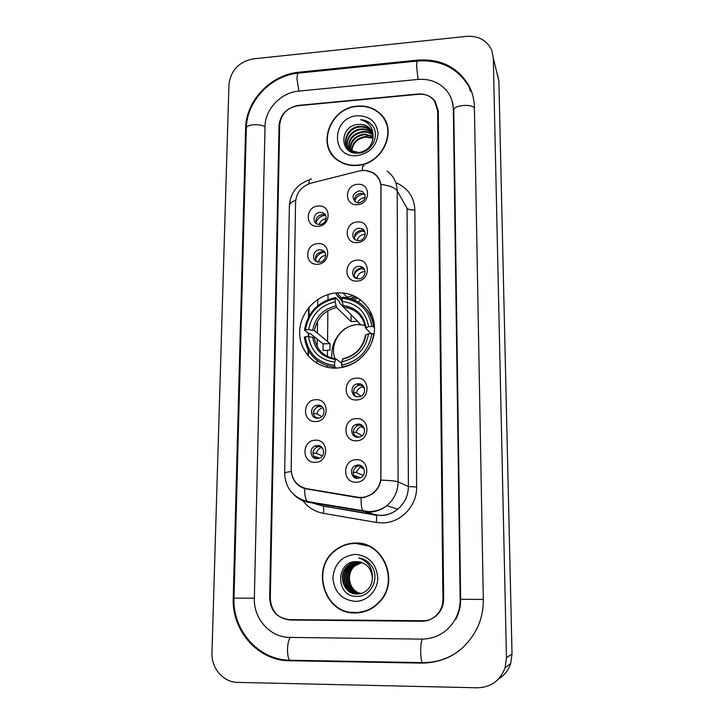 <?xml version="1.0" encoding="UTF-8"?>
<svg xmlns="http://www.w3.org/2000/svg" width="724" height="724" viewBox="0 0 724 724"><rect width="100%" height="100%" fill="white"/><g stroke="black" fill="none" stroke-linecap="round" stroke-linejoin="round"><path stroke-width="1.09" d="M337.113 292.858C317.257 293.853 299.854 312.071 299.664 332.026C299.184 351.991 316.298 369.05 336.479 368.091L341.457 367.548C359.547 364.471 374.308 347.194 374.498 328.895C374.842 310.578 360.76 294.749 343.04 292.994L337.113 292.858M317.574 264.233C304.261 265.536 304.587 244.006 317.827 243.635C331.121 242.214 330.922 263.88 317.574 264.233M319.655 249.825C312.732 249.952 311.13 260.921 317.89 261.998L319.51 262.115C326.307 262.007 328.072 251.309 321.528 249.997L319.655 249.825M315.664 421.558C301.962 422.472 302.306 399.648 315.936 399.711C329.619 398.671 329.411 421.649 315.664 421.558M317.827 405.214L316.307 405.449C309.211 407.114 310.433 418.798 317.673 418.237L319.465 417.92C326.388 415.974 324.895 404.626 317.827 405.214M315.175 462.365C301.365 463.17 301.718 440.011 315.438 440.192C329.23 439.251 329.022 462.573 315.175 462.365M317.356 445.495L315.049 446.002C308.551 448.373 310.361 459.206 317.193 458.717L319.764 458.102C326.062 455.505 324.026 444.979 317.356 445.495M318.035 226.313C304.813 227.707 305.139 206.476 318.279 206.005C331.483 204.503 331.284 225.861 318.035 226.313M320.089 212.358C313.646 212.521 311.555 222.458 317.619 224.178L319.954 224.476C326.289 224.331 328.506 214.639 322.66 212.729L320.089 212.358M357.258 242.585C343.782 243.952 343.954 222.413 357.357 221.978C370.815 220.503 370.779 242.169 357.258 242.585M358.977 228.313C352.371 228.458 350.344 238.612 356.606 240.323L358.923 240.612C365.394 240.486 367.575 230.63 361.575 228.694L358.977 228.313M357.086 281.066C343.511 282.342 343.674 260.495 357.176 260.16C370.733 258.776 370.697 280.758 357.086 281.066M358.814 266.332C351.629 266.45 350.235 277.817 357.312 278.722L358.76 278.803C365.792 278.713 367.394 267.672 360.57 266.477L358.814 266.332M356.534 399.974C342.651 400.951 342.832 378.118 356.633 378.118C370.489 377.014 370.453 400.001 356.534 399.974M358.308 383.756L357.013 383.937C349.647 385.394 350.769 397.386 358.244 396.788L359.873 396.526C367.023 394.734 365.575 383.132 358.308 383.756M356.344 440.798C342.362 441.667 342.543 418.49 356.443 418.617C370.407 417.612 370.371 440.943 356.344 440.798M358.127 424.065L355.891 424.545C349.249 426.861 351.095 437.812 358.072 437.296L360.624 436.69C367.032 434.092 364.914 423.522 358.127 424.065M356.154 482.238C342.063 483.008 342.244 459.478 356.253 459.722C370.317 458.826 370.281 482.51 356.154 482.238M357.955 464.98L354.887 465.831C348.968 468.808 351.339 478.854 357.9 478.41L361.24 477.397C366.914 474.202 364.335 464.518 357.955 464.98M357.439 204.657C344.054 206.105 344.217 184.882 357.529 184.339C370.887 182.783 370.86 204.141 357.439 204.657M359.14 190.846C352.307 193.643 351.276 197.498 356.045 202.403L359.086 202.955C365.819 200.286 366.932 196.466 362.425 191.507L359.14 190.846M337.04 292.858L342.171 298.623L337.04 292.858M316.017 261.246C314.497 256.35 316.325 253.228 321.51 251.889L325.121 252.83M315.628 417.947C312.053 413.268 312.931 409.476 318.243 406.58L322.008 406.689M315.773 458.582C311.619 454.328 312.035 450.428 317.003 446.871L320.958 446.563M316.279 223.517C315.13 218.82 317.012 215.861 321.936 214.639L325.709 215.662M354.841 239.382C353.737 234.657 355.656 231.698 360.597 230.522L364.796 231.843M354.851 277.681C353.366 272.74 355.231 269.618 360.443 268.314L364.489 269.536M355.366 396.2C352.307 391.394 353.421 387.729 358.697 385.213L363.068 385.72M355.783 436.925C352.136 432.563 352.733 428.78 357.584 425.558L359.819 425.088L362.362 425.549M356.353 478.247C352.072 474.356 352.154 470.473 356.606 466.582L359.656 465.74L361.493 465.975M354.878 201.661C354.09 197.145 356.045 194.349 360.742 193.263L365.05 194.647M358.977 171.054L362.226 170.511C366.281 170.221 369.964 171.09 373.276 173.127C378.236 176.448 380.806 181.154 380.978 187.254L380.942 476.645C380.752 483.65 377.901 489.288 372.408 493.56C367.873 496.773 362.923 497.985 357.556 497.18L306.804 488.7C296.931 486.238 291.718 479.75 291.157 469.224L295.564 202.096C296.424 192.53 301.555 186.213 310.958 183.145L358.977 171.054M317.782 299.347L317.709 305.763M317.519 321.456L317.384 333.121M317.311 339.23L317.221 346.642M317.049 360.534L317.022 363.348M352.461 299.184L356.181 297.03L352.461 299.184M373.937 325.348L373.457 325.302M442.943 599.219L437.622 110.6L434.472 100.98C430.463 95.876 424.97 93.559 418.001 94.02L298.397 105.396C287.229 107.532 280.984 114.084 279.672 125.044L270.305 598.314C271.238 611.327 277.817 618.558 290.043 620.006L421.748 621.273C429.332 621.111 435.278 617.798 439.586 611.337C441.839 607.653 442.961 603.608 442.943 599.219M289.763 637.391L421.875 639.129C436.445 638.794 447.55 632.215 455.206 619.391C458.573 613.165 460.229 606.468 460.165 599.309L453.324 109.161C453.206 103.333 451.622 98.03 448.554 93.26C441.378 83.16 431.16 78.554 417.902 79.432L298.623 91.124C280.957 92.518 265.075 109.197 265.029 126.383L254.35 598.232C253.454 618.73 270.179 637.545 289.763 637.391M477.532 687.8C491.008 687.338 500.175 680.66 505.053 667.754L506.465 657.754L493.297 57.911L491.732 50.218C486.971 40.291 478.6 35.675 466.609 36.345L253.409 58.852C238.938 61.766 230.784 70.328 228.947 84.554L211.969 652.867C211.2 668.216 223.372 682.37 237.689 682.388L477.532 687.8M498.592 678.895C504.447 675.329 508.483 670.198 510.682 663.51L512.022 654.007L498.881 81.188L497.37 73.794M289.229 619.635L426.472 620.767M422.038 663.121C447.242 662.469 465.74 650.586 477.514 627.482C481.514 618.604 483.451 609.246 483.306 599.427L474.41 107.233C474.229 99.251 472.283 91.848 468.564 85.034C457.378 66.934 440.445 58.626 417.766 60.101L298.931 72.21C270.912 74.554 245.834 100.907 245.635 128.157L233.237 598.124C231.68 630.586 258.043 660.804 289.383 660.74L422.038 663.121L423.25 662.623M452.925 103.55L452.563 102.745M357.448 106.12C329.492 107.469 315.583 147.153 338.561 160.864C344.036 164.411 350.235 165.941 357.167 165.443C382.842 164.466 398.345 129.849 380.444 113.912C374.218 108.03 366.552 105.423 357.448 106.12M330.28 151.397L331.936 154.583M355.394 543.036C348.163 543.154 341.619 545.425 335.764 549.851C310.207 567.507 323.899 614.088 355.059 612.957C364.887 612.839 373.204 609.038 380.019 601.544C399.956 580.558 382.987 541.443 355.394 543.036M360.905 543.489L352.208 543.57M350.923 612.287L359.719 612.649M380.679 114.383L382.01 115.605M362.136 170.52L365.122 170.366L373.303 172.828C377.403 175.48 379.928 179.344 380.887 184.421L380.842 480.103C379.81 485.804 377.014 490.41 372.444 493.931L364.082 497.587L357.81 497.632L304.641 488.582C298.659 486.546 294.577 482.573 292.396 476.645M336.18 549.896L336.814 549.398M427.16 620.405L429.232 619.925L427.16 620.405M422.454 620.911C430.056 620.74 436.011 617.418 440.31 610.947C442.563 607.264 443.676 603.237 443.658 598.857L438.282 110.844L435.142 101.251C431.133 96.129 425.631 93.803 418.653 94.265L297.772 105.758C286.613 107.885 280.369 114.437 279.057 125.397L269.645 597.961C270.577 610.966 277.156 618.187 289.374 619.635L422.454 620.911M385.874 121.722L383.883 118.718M387.132 125.143L385.575 121.867M357.176 165.135C382.589 164.167 397.919 129.877 380.191 114.12C374.027 108.301 366.444 105.74 357.448 106.419C329.791 107.749 316.017 147.008 338.723 160.583C344.153 164.113 350.298 165.624 357.176 165.135M351.43 151.171C352.063 142.818 356.814 137.913 365.692 136.456L373.068 138.003M351.792 151.361C352.624 143.216 357.375 138.456 366.045 137.071L373.05 138.284M350.108 150.348C349.828 141.216 354.552 135.759 364.281 133.976L373.086 136.383M350.416 150.565C350.38 141.614 355.122 136.293 364.643 134.601L373.095 136.773M348.95 149.397C347.647 139.605 352.289 133.632 362.86 131.469C366.661 131.261 370.018 132.392 372.932 134.854M349.221 149.651C348.19 140.013 352.859 134.157 363.222 132.103C366.86 131.895 370.118 132.935 372.987 135.225M349.882 151.244C342.533 144.04 349.81 129.143 361.421 128.935C365.294 128.727 368.706 129.895 371.656 132.429L372.616 133.406M348.19 148.61C344.506 140.574 352.108 129.904 361.783 129.578C365.656 129.37 369.059 130.528 372 133.062L372.715 133.759M373.095 136.899C373.032 133.171 371.674 130.076 369.014 127.623C366.19 125.207 362.805 124.139 358.86 124.438C338.995 124.809 338.968 155.334 358.262 153.108C371.846 152.737 380.634 134.664 372.046 125.062L370.824 123.813C367.982 121.288 364.57 119.913 360.57 119.686C369.159 122.193 373.331 127.931 373.095 136.899C372.317 145.56 367.656 150.773 359.113 152.556L350.09 150.339C340.325 144.076 347.104 126.582 359.964 126.374C363.864 126.166 367.294 127.333 370.254 129.886L372.145 132.04M355.457 153.036L350.479 150.954C340.723 144.7 347.493 127.225 360.335 127.017C364.226 126.809 367.647 127.976 370.607 130.519L372.281 132.374M358.86 124.438C362.778 124.22 366.217 125.397 369.195 127.958L371.693 131.062M357.403 115.75C331.085 117.152 330.633 158.71 357.222 155.624C369.765 153.28 376.706 146.004 378.064 133.786C376.724 121.858 369.837 115.849 357.403 115.75M366.715 135.433L370.417 135.433M332.189 154.384L334.271 157.325M360.57 119.686C364.588 119.994 368.054 121.46 370.978 124.094L372.878 126.202M359.629 612.296L368.498 610.115M369.502 546.231L356.688 543.588M355.059 612.595C364.778 612.477 372.996 608.721 379.738 601.327C399.494 580.567 382.724 541.814 355.384 543.398C348.226 543.507 341.737 545.76 335.936 550.159C310.668 567.652 324.234 613.717 355.059 612.595M361.077 593.508C348.715 591.779 344.714 573.399 354.688 565.788L361.774 562.467M361.267 593.454C349.031 591.562 345.203 573.354 355.086 565.815L361.964 562.53M360.299 593.698C347.448 592.666 342.742 573.553 353.095 565.697L361.023 562.231M360.498 593.653C347.764 592.449 343.239 573.517 353.493 565.716L361.213 562.286M359.52 593.852C346.217 593.571 340.723 573.725 351.484 565.598L360.262 562.032M359.71 593.816C346.524 593.345 341.23 573.689 351.891 565.625L360.452 562.077M358.724 593.952C345.031 594.476 338.669 573.915 349.855 565.498C352.787 563.145 355.991 561.942 359.484 561.878M358.923 593.933C345.321 594.25 339.185 573.861 350.271 565.525L359.683 561.914M372.362 577.824C371.421 567.987 366.281 562.602 356.923 561.661C335.384 560.376 335.33 596.648 356.253 596.359C371.005 597.599 380.543 577.435 371.222 565.444C367.991 561.245 363.837 558.729 358.778 557.914C368.091 561.254 372.616 567.888 372.362 577.824C372.317 582.413 370.833 586.268 367.91 589.372C364.815 592.467 361.24 594.015 357.185 594.024C343.384 594.63 336.913 573.888 348.208 565.399C351.231 562.982 354.534 561.761 358.136 561.752L358.706 561.761M358.127 593.997L357.593 594.006C343.81 594.612 337.348 573.897 348.624 565.417C351.638 563.01 354.941 561.797 358.534 561.779L358.905 561.788M356.923 561.661L358.108 561.706M355.339 554.376C341.9 555.896 334.425 563.688 332.895 577.761C334.171 591.888 341.574 599.771 355.113 601.382C367.177 601.554 377.847 590.449 377.756 577.806C376.299 563.598 368.824 555.788 355.339 554.376M364.806 194.023L363.91 194.05C359.638 194.566 356.543 196.756 354.624 200.638M365.204 197.607L364.525 197.625C361.195 198.05 358.869 199.797 357.547 202.883M364.244 230.811L363.177 230.893C359.086 231.58 356.163 233.798 354.38 237.544M365.204 234.35L364.407 234.359C360.679 234.857 358.244 236.893 357.122 240.468M354.724 277.437L356.932 277.808L357.774 278.785M363.511 268.142L362.1 268.342M361.882 268.396C358.28 269.346 355.71 271.527 354.163 274.921M365.068 271.609L364.281 271.609C360.498 272.088 358.045 274.152 356.932 277.808M353.611 392.589L356.398 392.888L360.887 396.128M360 383.928L358.154 384.806M355.321 387.231L354.498 388.345M363.747 386.607L362.407 386.806C359.276 387.693 357.276 389.72 356.398 392.888M356.38 396.426L355.728 396.363M353.357 432.119L356.208 432.364L362.136 435.73M358.38 424.065L356.814 425.097M362.95 426.119L361.131 426.599C358.57 427.703 356.932 429.631 356.208 432.364M358.552 437.26L356.19 435.957L356.57 437.151M356.19 435.957L354.688 435.83M353.149 472.238L356.027 472.419L363.267 475.433M356.642 465.143L355.547 466.12M361.946 466.301L360.009 467.071L356.027 472.419M360.416 477.84L356.009 476.066L356.905 478.347M356.009 476.066L354.045 475.949M325.465 215.155C320.85 215.797 317.682 218.304 315.981 222.684M326.108 218.684C322.632 219.209 320.307 221.137 319.148 224.476M324.578 251.979C320.053 252.776 317.003 255.364 315.438 259.726M325.764 255.4C322.108 255.925 319.727 257.97 318.632 261.527L319.193 262.124M315.908 261.047L318.632 261.527M319.356 405.349C316.044 407.078 313.999 409.793 313.239 413.495M322.949 407.739L322.497 407.847C319.556 408.798 317.664 410.789 316.813 413.829L321.773 416.59M313.374 413.504L316.813 413.829M318.279 418.182L316.768 417.368L317.012 418.219M316.768 417.368L314.849 417.187M321.863 447.323L321.139 447.586C318.651 448.699 317.058 450.599 316.343 453.278L322.415 455.867M312.858 453.034L316.343 453.278M319.537 458.211L316.298 456.871L316.949 458.717M316.298 456.871L313.881 456.699M365.014 325.311L357.819 324.578C341.438 324.859 328.777 343.954 335.158 358.842M336.244 368.1L334.968 367.131L334.615 365.421C317.755 363.077 307.999 353.52 305.356 336.769L308.56 336.615C311.048 351.43 319.746 359.928 334.642 362.118L336.144 358.959L341.692 363.339M335.194 298.641L335.167 301.863C320.388 305.383 311.555 314.632 308.659 329.592L314.415 330.669L330.044 343.574L329.981 350.217L323.031 350.534L323.103 343.891L310.397 333.673L308.65 333.493L304.46 330.144L305.456 329.755C308.587 312.849 318.506 302.478 335.194 298.641L335.565 297.6C318.062 301.573 307.691 312.415 304.46 330.144M371.883 326.47L373.629 326.732C370.76 309.8 360.968 299.998 344.244 297.329L342.533 297.211L342.181 298.252C358.968 300.234 368.869 309.637 371.883 326.47L368.597 326.633C365.819 311.763 357.004 303.374 342.153 301.483L343.529 307.112L357.692 321.248L351.077 321.583L336.579 307.492L335.167 301.863M374.19 323.519L373.068 323.094M374.199 323.61L371.349 317.465M335.565 297.6L339.348 301.383L339.61 303.112L343.628 307.121M368.281 349.421C371.249 344.57 373.032 339.366 373.62 333.827L371.874 333.574C368.797 350.841 358.733 361.357 341.683 365.122L342.027 366.842L342.778 366.724C348.896 365.674 354.452 363.204 359.466 359.303M342.027 366.842L342.651 367.321M305.356 336.769L304.361 337.14C307.076 354.724 317.275 364.724 334.968 367.131M341.683 365.122L341.701 361.819C356.769 358.353 365.729 348.995 368.579 333.737L371.874 333.574M334.642 362.118L334.615 365.421M308.659 329.592L305.456 329.755M368.579 333.737L365.502 335.049C362.923 347.71 355.475 355.575 343.149 358.642L341.701 361.819M335.836 358.923C323.709 356.841 316.533 349.755 314.325 337.665L308.56 336.615M372.742 317.031L366.724 309.483M373.629 326.732L374.489 327.628M342.153 301.483L342.181 298.252M371.059 333.619L365.52 327.981L368.597 326.633M362.941 319.809C358.661 312.297 352.19 308.062 343.529 307.112L343.529 307.112C355.683 308.732 363.023 315.691 365.52 327.981M351.122 314.687L351.077 321.583M330.044 343.574L323.103 343.891M306.804 488.7L309.944 489.641M357.556 497.18L359.629 497.85M423.042 662.614L422.264 662.605C421.323 661.093 420.798 657.41 420.689 651.546C420.734 645.021 421.278 640.885 422.327 639.138M291.012 660.261L289.763 660.243C288.27 658.759 287.528 655.166 287.519 649.464C287.763 643.12 288.758 639.102 290.496 637.401M483.306 599.4L460.165 599.309M458.835 651.003C447.857 658.94 435.667 662.804 422.264 662.605L289.763 660.243C258.468 659.953 232.476 630.161 233.997 598.124L254.35 598.214M233.997 598.115L246.323 128.347C245.735 124.401 260.034 123.252 265.02 126.854M417.314 61.033L299.238 73.043C297.899 72.436 297.148 74.373 296.976 78.835L298.885 91.097M469.089 86.762C457.785 68.237 440.744 59.64 417.965 60.97C417.133 60.3 416.698 62.237 416.671 66.798L418.056 79.414M474.428 108.021C471.188 103.405 453.025 105.378 453.794 110.229L460.654 599.264C460.717 606.413 459.107 613.074 455.83 619.246M512.022 654.007L506.465 657.754M498.881 81.188L493.297 57.911M422.744 621.074L421.748 621.273M291.663 619.816L290.043 620.006M291.347 660.27L289.383 660.74M233.997 598.087L233.237 598.124M246.314 128.981L245.635 128.157M299.446 73.015L298.931 72.21M418.092 60.952L417.766 60.101M453.794 110.501L453.324 109.161M328.035 294.487L327.981 299.664M327.863 310.777L327.556 341.52M327.465 350.335L327.411 356.452M327.311 365.765L327.302 367.312M395.829 182.71C407.82 187.76 414.173 196.847 414.87 209.969L416.626 487.026L408.399 486.546L407.051 208.25L397.223 190.919C395.132 187.751 389.684 185.588 380.887 184.421M416.626 487.026C417.16 505.913 400.607 523.153 382.191 522.909L376.218 522.429L323.32 513.325C314.641 511.687 307.7 507.262 302.478 500.058M361.167 497.886C360.995 504.61 361.611 508.972 363.023 510.99L375.919 515.026L380.715 515.407C387.014 515.262 392.68 513.198 397.711 509.207C404.671 503.28 408.227 495.732 408.399 486.546L398.091 481.876C397.892 491.506 394.155 499.424 386.86 505.642C381.584 509.832 375.647 512.004 369.059 512.149L308.46 502.302C302.786 501.279 297.917 498.727 293.835 494.628M364.154 166.067C362.851 164.9 362.262 166.375 362.38 170.493M380.842 480.103C390.136 480.437 395.883 481.026 398.091 481.876L397.223 190.919C396.996 182.538 393.584 175.923 386.996 171.072M291.256 471.586C286.822 472.048 284.623 472.6 284.659 473.243C285.356 487.904 292.876 497.325 307.229 501.506L322.75 505.967L376.172 515.216C376.779 516.348 376.788 518.755 376.218 522.429M284.659 473.152L289.374 205.779C289.374 203.661 291.473 201.833 295.682 200.295M304.641 488.582C304.641 495.171 305.501 499.479 307.229 501.506L368.172 511.578C375.068 511.696 381.304 509.714 386.86 505.642L397.711 509.207C392.761 513.226 387.168 515.334 380.933 515.542L323.058 506.157C323.818 507.307 323.899 509.696 323.32 513.325M311.528 179.353C309.926 178.294 309.048 179.769 308.895 183.787M318.669 504.918L317.583 504.637M414.87 209.969C410.816 210.123 408.209 209.553 407.051 208.25M308.632 307.664L308.496 317.13M308.279 333.203L308.234 336.624M308.053 349.873L307.971 355.756M347.067 297.211L353.24 295.618M357.701 297.899L354.57 300.035M358.127 301.89L360.642 299.89M340.217 298.976L342.153 301.075M342.162 300.216L336.959 295.274M354.995 296.415L350.434 298.523M336.579 307.492C324.361 310.569 316.976 318.298 314.415 330.669M342.533 359.204C355.602 356.054 363.448 347.855 366.063 334.606M312.614 337.167C314.931 350.027 322.56 357.475 335.493 359.502M335.954 305.845C323.103 309.039 315.356 317.139 312.705 330.162M366.082 327.529C363.548 314.623 355.828 307.275 342.923 305.474M334.307 367.086L334.796 368.118L334.325 367.086M318.243 406.58L316.307 405.449M317.003 446.871L315.049 446.002M358.697 385.213L357.013 383.937M357.584 425.558L355.891 424.545M356.606 466.582L354.887 465.831M364.009 193.923L362.425 191.507M362.19 268.45L360.57 266.477M363.177 230.893L361.575 228.694M324.479 215.001L322.66 212.729M323.375 252.052L321.528 249.997M347.665 297.836L343.04 292.994M451.83 100.111L453.794 110.229M246.323 128.347C246.549 101.405 270.586 75.749 298.179 73.142M510.682 663.51L505.053 667.754M470.464 91.305L468.564 85.034M336.262 549.905L335.764 549.851M379.648 509.949L378.86 509.913M289.383 205.453C290.487 192.647 297.211 184.104 309.564 179.833M314.985 503.406L313.582 502.583M309.103 307.094L308.976 316.252M308.741 333.511L308.705 336.633M308.514 350.715L308.433 356.298M350.479 150.954L350.09 150.339M372 133.062L371.656 132.429M370.607 130.519L370.254 129.886M339.176 161.262L338.723 160.583M380.245 601.282L379.738 601.327M364.525 388.417L362.407 386.806M364.299 428.499L361.131 426.599M363.891 468.79L360.009 467.071M360.688 299.926L358.172 301.917M335.909 292.939C336.416 295.374 338.506 297.79 342.162 300.198M323.329 408.336L322.497 407.847M322.614 448.256L321.139 447.586M358.452 313.827L357.819 313.175M343.357 367.168L342.778 366.724M360.615 324.605L357.222 321.212M344.95 328.615C335.33 336.28 330.977 346.135 331.882 358.181"/></g></svg>
